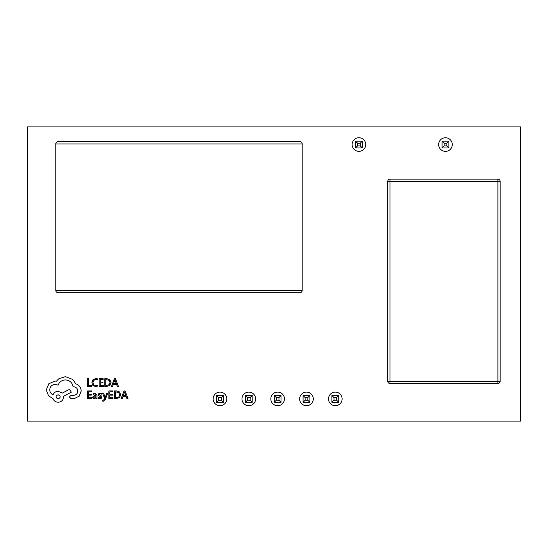 <?xml version="1.0" encoding="UTF-8"?>
<svg xmlns="http://www.w3.org/2000/svg" width="548" height="548" viewBox="0 0 548 548"><rect width="100%" height="100%" fill="white"/><g stroke="black" fill="none" stroke-linecap="round" stroke-linejoin="round"><path stroke-width="0.82" d="M125.622 292.694L232.359 292.694L125.622 292.694M352.124 144.549A6.816 6.816 0 0 0 358.94 151.364A6.816 6.816 0 0 0 365.749 144.549A6.816 6.816 0 0 0 358.94 137.74A6.816 6.816 0 0 0 352.124 144.549M438.647 144.549A6.816 6.816 0 0 0 445.462 151.364A6.816 6.816 0 0 0 452.278 144.549A6.816 6.816 0 0 0 445.462 137.74A6.816 6.816 0 0 0 438.647 144.549M241.976 398.91A6.816 6.816 0 0 0 248.792 405.719A6.816 6.816 0 0 0 255.608 398.91A6.816 6.816 0 0 0 248.792 392.094A6.816 6.816 0 0 0 241.976 398.91M213.138 398.91A6.816 6.816 0 0 0 219.947 405.719A6.816 6.816 0 0 0 226.762 398.91A6.816 6.816 0 0 0 219.947 392.094A6.816 6.816 0 0 0 213.138 398.91M270.822 398.91A6.816 6.816 0 0 0 277.631 405.719A6.816 6.816 0 0 0 284.446 398.91A6.816 6.816 0 0 0 277.631 392.094A6.816 6.816 0 0 0 270.822 398.91M299.66 398.91A6.816 6.816 0 0 0 306.476 405.719A6.816 6.816 0 0 0 313.292 398.91A6.816 6.816 0 0 0 306.476 392.094A6.816 6.816 0 0 0 299.66 398.91M328.505 398.91A6.816 6.816 0 0 0 335.321 405.719A6.816 6.816 0 0 0 342.13 398.91A6.816 6.816 0 0 0 335.321 392.094A6.816 6.816 0 0 0 328.505 398.91M520.6 421.097L520.6 126.903L27.4 126.903L27.4 421.097L520.6 421.097M299.927 141.665L58.061 141.665L299.927 141.665A2.274 2.274 0 0 1 302.195 143.939L302.195 290.419L302.195 143.939A2.274 2.274 0 0 0 299.927 141.665A2.274 2.274 0 0 1 302.195 143.939L55.786 143.939L55.786 290.419L55.786 143.939A2.274 2.274 0 0 1 58.061 141.665A2.274 2.274 0 0 0 55.786 143.939M302.195 290.419A2.274 2.274 0 0 1 299.927 292.694L58.061 292.694L299.927 292.694A2.274 2.274 0 0 0 302.195 290.419L55.786 290.419A2.274 2.274 0 0 0 58.061 292.694A2.274 2.274 0 0 1 55.786 290.419A2.274 2.274 0 0 0 58.061 292.694M390.018 383.531L390.018 381.264L387.744 381.264A2.274 2.274 0 0 0 390.018 383.531L497.892 383.531L390.018 383.531A2.274 2.274 0 0 1 387.744 381.264L387.744 181.409A2.274 2.274 0 0 1 390.018 179.141L497.892 179.141L497.892 181.409L390.018 181.409L390.018 381.264L497.892 381.264L497.892 181.409L500.16 181.409L500.16 381.264L497.892 381.264L497.892 383.531A2.274 2.274 0 0 0 500.16 381.264A2.274 2.274 0 0 1 497.892 383.531M223.358 395.498L223.358 402.314L216.542 402.314L216.542 395.498L223.358 395.498L221.289 397.567L218.611 397.567L218.611 400.245L221.289 400.245L221.289 397.567M218.611 397.567L216.542 395.498M223.358 402.314L221.289 400.245M218.611 400.245L216.542 402.314M247.449 397.567L247.449 400.245L250.135 400.245L250.135 397.567L247.449 397.567L245.388 395.498L252.196 395.498L252.196 402.314L245.388 402.314L245.388 395.498M276.295 397.567L276.295 400.245L278.973 400.245L278.973 397.567L276.295 397.567L274.226 395.498L281.042 395.498L281.042 402.314L274.226 402.314L274.226 395.498M305.133 397.567L305.133 400.245L307.818 400.245L307.818 397.567L305.133 397.567L303.071 395.498L309.88 395.498L309.88 402.314L303.071 402.314L303.071 395.498M333.979 397.567L333.979 400.245L336.657 400.245L336.657 397.567L333.979 397.567L331.91 395.498L338.726 395.498L338.726 402.314L331.91 402.314L331.91 395.498M252.196 395.498L250.135 397.567M252.196 402.314L250.135 400.245M247.449 400.245L245.388 402.314M281.042 395.498L278.973 397.567M281.042 402.314L278.973 400.245M276.295 400.245L274.226 402.314M309.88 395.498L307.818 397.567M309.88 402.314L307.818 400.245M305.133 400.245L303.071 402.314M338.726 395.498L336.657 397.567M338.726 402.314L336.657 400.245M333.979 400.245L331.91 402.314M362.344 141.144L362.344 147.96L355.529 147.96L355.529 141.144L362.344 141.144L360.276 143.213L357.597 143.213L357.597 145.891L360.276 145.891L360.276 143.213M357.597 143.213L355.529 141.144M362.344 147.96L360.276 145.891M357.597 145.891L355.529 147.96M448.867 141.144L448.867 147.96L442.058 147.96L442.058 141.144L448.867 141.144L446.805 143.213L444.12 143.213L444.12 145.891L446.805 145.891L446.805 143.213M444.12 143.213L442.058 141.144M448.867 147.96L446.805 145.891M444.12 145.891L442.058 147.96M500.16 181.409A2.274 2.274 0 0 0 497.892 179.141A2.274 2.274 0 0 1 500.16 181.409M91.571 386.402L91.571 385.525L88.502 385.525L88.502 378.702L87.509 378.702L87.509 386.402L91.571 386.402M95.516 386.532L97.647 386.087L97.647 385.134L95.66 385.648L93.681 384.833L92.927 382.641L93.735 380.326L95.832 379.469L97.647 379.928L97.647 378.887L95.825 378.572L92.996 379.709L91.886 382.703L92.872 385.484L95.516 386.532M103.332 386.402L103.332 385.525L100.181 385.525L100.181 382.936L102.935 382.936L102.935 382.052L100.181 382.052L100.181 379.593L103.154 379.593L103.154 378.702L99.188 378.702L99.188 386.402L103.332 386.402M104.784 386.402L106.901 386.402L109.888 385.326L111.052 382.456L109.888 379.723L106.976 378.702L104.784 378.702L104.784 386.402M105.778 379.593L105.778 385.525L109.182 384.723L110.004 382.483L109.162 380.312L105.778 379.593M118.402 386.402L115.47 378.702L114.409 378.702L111.477 386.402L112.573 386.402L113.313 384.299L116.519 384.299L117.306 386.402L118.402 386.402M113.628 383.429L116.217 383.429L114.929 379.689L113.628 383.429M91.653 398.615L91.653 397.738L88.502 397.738L88.502 395.149L91.256 395.149L91.256 394.265L88.502 394.265L88.502 391.799L91.475 391.799L91.475 390.916L87.509 390.916L87.509 398.615L91.653 398.615M95.003 392.991L93.112 393.505L93.112 394.437L94.914 393.772L96.03 395.122L94.4 395.348L92.571 397.142L93.044 398.314L94.318 398.745L96.003 397.766L96.03 398.615L96.989 398.615L96.989 395.074L95.003 392.991M93.811 396.368L93.831 397.704L94.564 397.951L95.612 397.505L96.03 395.855L93.811 396.368M99.887 397.958L98.298 397.423L98.298 398.423L99.791 398.745L101.394 398.307L102.01 397.122L101.688 396.211L99.298 394.512L100.353 393.772L101.75 394.17L101.75 393.238L98.921 393.43L98.304 394.601L98.578 395.471L101.024 397.211L99.887 397.958M107.792 393.115L106.792 393.115L105.168 397.704L103.593 393.115L102.51 393.115L104.668 398.601L104.243 399.602L102.709 400.266L102.709 401.122L103.332 401.205L105.298 399.444L107.792 393.115M112.97 398.615L112.97 397.738L109.826 397.738L109.826 395.149L112.573 395.149L112.573 394.265L109.826 394.265L109.826 391.799L112.792 391.799L112.792 390.916L108.833 390.916L108.833 398.615L112.97 398.615M114.422 398.615L116.539 398.615L119.533 397.533L120.69 394.67L119.533 391.936L116.621 390.916L114.422 390.916L114.422 398.615M115.416 391.799L115.416 397.738L118.827 396.937L119.649 394.697L118.8 392.526L115.416 391.799M128.047 398.615L125.115 390.916L124.053 390.916L121.115 398.615L122.218 398.615L122.958 396.512L126.163 396.512L126.944 398.615L128.047 398.615M123.273 395.642L125.855 395.642L124.574 391.902L123.273 395.642M81.207 390.977C80.933 387.443 79.124 385.052 75.788 383.812L72.829 379.483L65.39 376.64L58.821 378.771L56.41 381.182L55.156 381.072L48.861 383.703L46.285 389.936L48.587 395.903L52.964 398.533C53.848 400.869 55.581 402.109 58.163 402.253C61.492 401.937 63.321 400.109 63.637 396.779L63.637 396.231L71.302 392.183L69.603 389.286L62.267 393.115L58.163 391.251C55.656 391.416 53.944 392.621 53.019 394.868C50.964 393.868 49.875 392.19 49.738 389.827C50.053 386.498 51.882 384.675 55.211 384.354L58.109 385.175C59.348 381.894 61.794 380.141 65.445 379.922C69.747 380.291 72.302 382.566 73.103 386.765L73.542 386.765C76.145 387.011 77.569 388.436 77.816 391.032C77.624 393.498 76.309 394.916 73.87 395.3L71.082 395.245L69.384 396.944L70.973 398.643L74.199 398.643L79.179 396.177L81.207 390.977M58.109 398.971C60.862 397.533 60.862 396.108 58.109 394.704C55.369 396.122 55.369 397.547 58.109 398.971M390.018 179.141A2.274 2.274 0 0 0 387.744 181.409L390.018 181.409L390.018 179.141"/></g></svg>
